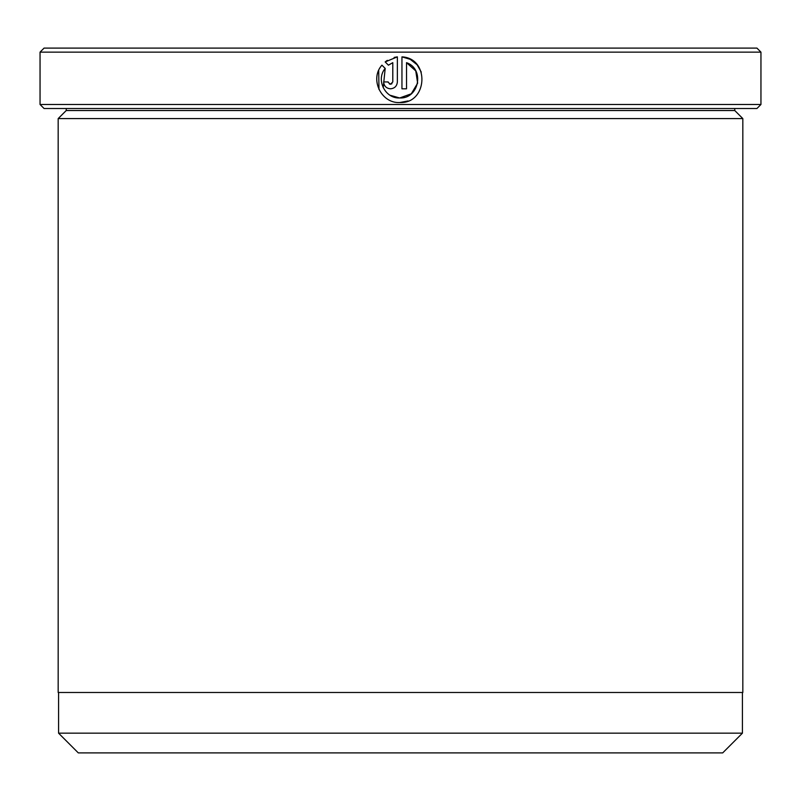 <?xml version="1.0" encoding="UTF-8"?>
<svg xmlns="http://www.w3.org/2000/svg" width="801" height="801" viewBox="0 0 801 801"><rect width="100%" height="100%" fill="white"/><g stroke="black" fill="none" stroke-linecap="round" stroke-linejoin="round"><path stroke-width="1.2" d="M58.573 692.485L58.573 733.165L742.427 733.165L742.427 692.485M383.218 87.73L385.191 68.415C375.629 79.539 385.031 98.703 399.659 97.972L390.047 95.239M410.202 59.324L401.952 56.861C430.047 58.243 427.754 103.99 399.659 102.548L408.099 100.936M421.286 72.13L417.201 64.931M416.991 64.681L410.352 59.404M388.265 82.443L390.498 84.235L389.386 83.945M391.929 83.725L390.498 84.235L392.79 81.942L392.79 62.668L388.425 65.181L385.171 61.917L397.366 56.861L397.366 81.942C396.956 86.118 394.663 88.4 390.498 88.811C386.332 88.4 384.049 86.118 383.629 81.942L388.205 81.942M66.233 110.528L734.767 110.528L742.827 118.588L58.173 118.588L66.233 110.528L66.233 108.515M734.767 110.528L734.767 108.515M760.95 104.49L756.925 108.515L44.075 108.515L40.05 104.49L760.95 104.49L760.95 52.135L40.05 52.135L44.075 48.1L756.925 48.1L760.95 52.135M399.659 102.548C381.136 103.499 369.431 78.959 381.927 65.161L385.191 68.415M417.631 83.184L411.293 93.797L399.659 97.972C419.043 99.064 424.981 68.966 406.528 62.668L406.528 88.811L401.952 88.811L401.952 56.861M40.05 104.49L40.05 52.135M742.427 733.165L722.692 752.9L78.308 752.9L58.573 733.165M742.827 118.588L742.827 692.485L58.173 692.485L58.173 118.588M387.344 60.345L385.171 61.917L388.425 65.181M397.366 56.861L394.142 57.422M383.629 81.942C384.049 86.118 386.332 88.4 390.498 88.811M378.703 70.418L378.973 89.472M406.528 62.668L415.759 70.909L417.641 83.144"/></g></svg>
